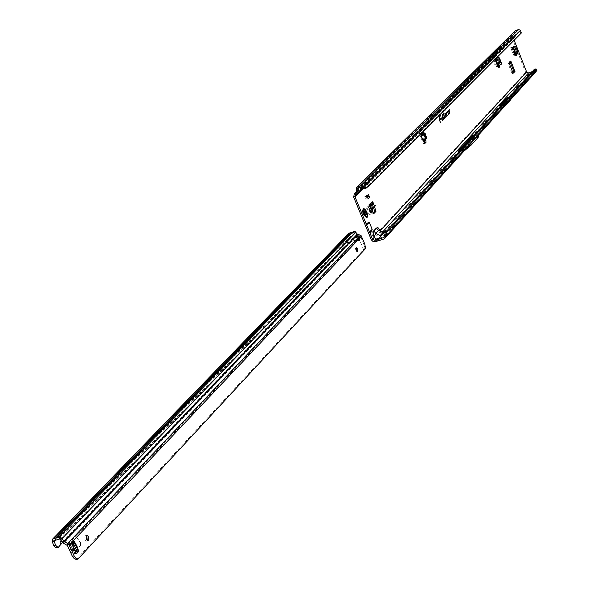 <?xml version="1.0" encoding="UTF-8"?>
<svg xmlns="http://www.w3.org/2000/svg" width="589" height="589" viewBox="0 0 589 589"><rect width="100%" height="100%" fill="white"/><g stroke="black" fill="none" stroke-linecap="round" stroke-linejoin="round"><path stroke-width="0.44" stroke-dasharray="2.94 2.21" d="M496.343 57.994L498.75 62.898L497.374 59.202L496.652 58.767L497.374 59.202L499.133 58.981L500.503 62.53L500.275 63.03L500.392 62.559L498.795 62.913L497.433 59.371L499.023 59.01L496.851 58.922L496.387 58.075M499.06 65.004L501.21 64.341M499.185 65.158L498.75 62.898L500.179 62.839L498.78 63.936L498.92 65.239M495.99 58.429L495.246 58.421L496.299 57.855L495.518 56.434L494.672 57.288L494.988 59.423M495.504 58.907L494.502 56.78L493.611 57.656L493.803 59.474L496.799 67.058L497.683 68.162L498.316 67.529M506.003 101.779L505.546 102.037L506.003 101.779M468.741 143.988L467.983 144.283L468.741 143.988M364.171 213.792L365.762 215.5L365.725 212.18L364.135 210.472L364.171 213.792M364.451 212.6L364.488 215.913L362.89 214.212L362.853 210.891L364.451 212.6M445.078 110.202L445.24 110.658M442.994 119.56L442.17 116.99L442.899 119.582L442.118 120.377L441.154 118.014L442.295 120.568M444.084 118.448L443.414 118.713L441.86 114.2L443.753 119.096M445.151 117.366L444.481 117.69L443.443 114.472M516.465 54.976L513.961 55.97L515.029 55.535L515.559 54.534L515.073 53.017L514.042 53.511L514.565 54.777L513.991 55.896M516.008 55.138L516.457 54.961M516.259 54.446L516.023 55.108M513.269 47.032L510.744 47.621L513.542 46.759M365.754 196.409L367.168 194.981L368.419 198.014L367.013 199.45L365.754 196.409L364.746 196.741L367.168 194.981M370.488 207.689L369.215 208.101L368.154 205.524L366.999 206.592L366.667 208.432L367.941 208.02L369.377 210.251L370.282 214.344L368.883 214.359L368.25 210.965L366.667 208.432M369.215 208.101L370.525 207.777M373.492 213.498L372.219 213.91L369.259 208.189M372.219 213.91L373.698 213.719M373.345 213.218L372.498 214.109M372.16 203.801L369.988 205.016L370.312 203.176L371.468 202.115L372.174 203.838M420.406 136.839L420.48 136.184L422.232 135.036L424.227 135.036L420.406 136.839L423.741 143.79L424.478 143.061M424.897 141.132L421.746 133.247M421.643 132.981L420.134 130.927L419.051 132.017L419.567 133.99L421.194 133.431M536.329 71.298L528.966 73.964L525.609 72.351L512.459 38.852L512.99 36.128L515 35.178L357.133 192.294M376.356 227.693L379.014 231.632L380.509 232.677L382.857 232.957L386.804 231.602L384.669 233.943L382.254 233.804L377.814 231.573L375.289 228.849L376.356 227.693M371.733 232.662L372.815 231.499L375.222 234.37L379.301 237.028L381.458 237.463L379.294 239.833L376.15 240.643L374.825 240.4L373.146 238.53L371.733 232.662M510.067 61.793L509.794 61.366L508.13 63.575L512.04 73.507L513.019 72.97M422.593 132.024L421.407 130.471L420.229 131.619L420.892 133.732M514.16 40.199L513.49 38.491L513.792 36.938L355.947 194.444M425.759 139.851L422.939 132.878M424.227 135.036L425.398 137.848L421.974 139.77M425.206 140.756L423.388 141.5L422.895 141.978L424.073 141.581M420.833 133.791L419.567 133.99L420.48 136.184M506.842 99.342L499.921 106.918L503.485 104.113L506.842 99.342L512.084 97.56L505.222 105.129L506.783 103.892M499.921 106.918L505.222 105.129M478.533 134.741L472.768 136.663L457.889 152.949L463.882 151.159L535.401 72.329M386.369 236.697L383.969 238.987M477.929 133.806L477.296 136.302L477.87 133.688L463.153 149.864L470.132 144.099L465.104 145.77L462.858 147.618M534.451 69.215L534.562 71.564L478.003 133.659M385.14 232.729L385.478 235.188L383.873 237.168M477.399 136.111L478.113 133.644L535.865 69.951L536.954 70.334M504.67 104.054L508.646 100.785L511.524 96.522L504.67 104.054L501.725 105.056M511.524 96.522L508.609 97.516M477.87 133.688L474.572 134.785M532.206 71.667L535.563 70.466M459.781 150.983L463.153 149.864M521.302 33.043L520.352 33.58L519.888 31.32L518.961 30.591L516.06 31.615L357.987 188.215M516.06 31.615L515.986 35.863L514.315 36.614M358.583 188.024L359.96 186.742L360.196 187.486M491.491 56.316L495.445 53.091L500.216 47.665M494.326 53.194L494.767 53.062M381.039 231.58L381.503 231.735M357.133 191.896L515 35.178M515.301 34.56L514.69 32.498L515.073 30.915M430.338 114.848L426.333 118.809M434.108 114.943L430.139 118.89L434.108 114.943L430.824 116.062L426.841 120.009L430.824 116.062M430.139 118.89L426.841 120.009M429.646 117.682L433.637 113.729M488.973 58.444L492.279 57.148L518.961 30.591M361.609 187.022L365.062 183.591L365.857 183.908L367.573 186.684L368.736 186.036M519.888 31.32L520.831 30.775M520.352 33.58L365.776 188.347M535.769 69.031L535.865 69.951M535.894 69.274L536.977 69.605M489.164 58.23L494.2 53.93L497.462 50.006M492.279 57.148L497.293 52.848L500.54 48.931M426.289 118.823L430.294 114.862M440.476 115.65L439.099 116.968L439.195 119.626L440.388 122.622M440.727 118.514L439.365 119.825L439.085 117.447M440.263 122.637L439.549 120.016M448.089 111.071L447.397 111.711L448.443 114.325M448.015 111.454L448.089 112.124L448.133 111.468M448.177 114.089L447.478 112.006M449.282 109.863L448.678 110.415L449.37 113.007L448.339 114.06M449.466 112.978L448.847 110.614M445.579 113.611L444.872 114.259L445.925 116.887M445.505 113.994L445.571 114.671L445.623 114.008M445.659 116.644L444.953 114.553M446.779 112.396L446.167 112.948L446.867 115.554L445.821 116.615M446.963 115.525L446.337 113.147M443.34 114.465L444.805 118.028M443.885 113.611L443.326 114.104L442.913 113.14L443.127 114.678M477.37 135.75L470.302 144.003L477.075 136.442L472.098 138.098L465.104 145.77L464.603 145.697M478.216 137.333L471.958 139.416L464.912 147.154L457.889 152.949M472.768 136.663L471.958 139.416M471.237 145.056L464.912 147.154M471.598 138.04L472.098 138.098L472.356 137.208M510.818 99.445L512.084 97.56M508.197 101.279L503.816 102.766M508.646 100.785L504.265 102.272M496.181 58.23L495.563 58.532M423.889 139.026L424.691 140.948L424.345 141.345M424.117 141.419L423.388 141.5M425.398 137.848L421.577 139.652M369.421 205.112L369.119 206.997L367.941 208.02M369.988 205.016L371.18 207.924L371.269 211.495L368.928 214.337M371.166 212.003L372.506 212.04L370.326 214.315M370.017 205.105L371.284 204.692L367.978 208.108L366.711 208.521M367.183 196.373L366.373 197.197L366.012 196.328L367.028 195.99M367.624 195.386L367.426 194.893L366.012 196.328M367.426 194.893L368.434 194.561M368.14 198.684L366.373 197.197M368.419 198.014L366.66 196.535L365.246 197.97L364.746 196.741M367.013 199.45L365.246 197.97M366.66 196.535L366.159 195.312M510.744 47.621L511.686 47.451L511.848 47.93L512.931 47.576L512.776 47.098L511.775 47.26L515.029 55.535M512.246 47.37L515.485 55.668L512.246 47.37M516.472 55.189L515.022 55.55M511.686 47.451L514.565 54.777L511.686 47.451M511.848 47.93L514.042 53.511M512.931 47.576L515.073 53.017M515.596 54.284L512.776 47.098L515.596 54.284M510.759 47.613L511.797 47.253L515.044 55.506L514.006 55.867M365.173 214.227L365.239 215.508L364.694 213.49L365.806 213.13L366.049 213.903L364.915 214.249L364.738 215.449L364.009 215.692L363.288 214.852L362.691 213.424L363.818 212.828L363.038 213.292L363.317 214.087L363.663 214.801L364.422 214.521L363.921 212.96L362.684 213.439L362.515 211.665L362.912 211.031L363.84 212.018L364.068 211.127L362.809 211.429L364.952 210.803L363.082 210.752L363.715 211.341L362.927 210.936L363.987 211.002L363.273 210.781M366.468 217.591L367.249 215.913L366.594 212.077L363.465 208.373M367.293 215.883L366.417 211.495L365.136 209.264M363.84 212.018L364.613 212.82L364.068 211.966L365.173 211.606L365.931 213.166L365.239 211.488M363.28 214.72L362.684 213.439L363.258 214.838L364.517 214.403L363.546 214.897L364.289 215.846L365.614 215.169L364.738 214.529L363.627 214.889L366.078 215.331L365.276 215.493L365.394 214.293L366.218 213.859L365.997 215.184M362.743 211.547L362.772 212.953M365.047 215.515L365.843 214.963L364.731 215.324L365.092 215.552M365.092 215.559L364.76 214.3L366.019 213.711L364.539 213.711L364.76 214.3M365.931 215.154L366.019 213.711M364.959 211.142L364.046 210.413L363.818 212.828L364.429 214.514M362.964 211.193L364.385 210.538L364.827 211.12L363.59 211.458M365.077 210.752L363.818 211.068L364.79 212.268M363.56 214.875L362.677 213.432L363.015 213.211L363.546 214.897L363.008 213.211M363.7 215.221L364.319 215.846L365.452 215.478L364.93 214.852M364.377 215.493L366.049 215.257L365.688 214.823L365.747 215.206M86.127 536.071L85.133 535.762L84.676 539.693L86.502 541.181L87.238 540.393M356.301 249.007L355.307 248.19L355.314 250.759L356.529 252.04L356.868 250.804M358.473 239.465L356.846 239.649L357.383 238.383M358.149 234.51L357.619 235.769L355.668 236.977L351.5 241.35L353.945 242.712L351.405 241.446L354.033 242.616L356.846 239.649L355.358 237.919L356.212 237.536M76.474 553.756L74.744 554.256L72.256 549.552L70.238 544.339L72.013 543.831M350.669 235.026L349.321 235.534L350.669 235.026M357.619 235.769L359.975 236.351L360.512 235.092M76.239 559.55L363.59 249.64L358.826 238.125L360.748 236.881L359.975 236.351M360.748 236.881L363.855 244.391L364.333 248.948L365.504 248.58M363.59 249.64L364.333 248.948M80.619 542.881L77.166 538.199L80.494 543.161L80.612 544.935L79.11 547.1L80.781 545.311L80.848 542.815L77.402 538.132L80.722 543.095L80.84 544.869L78.889 546.776M76.069 549.176L77.107 551.716L73.11 549.883L71.269 547.755L70.982 545.2L72.616 541.828L73.868 544.295M67.455 545.539L357.148 239.892L358.318 240.798L358.753 239.87M360.107 236.41L360.983 235.401M353.555 231.58L354.239 232.309L354.188 231.47M354.239 232.309L354.99 231.433M59.732 538.987L351.037 235.865L354.092 232.206L353.812 231.514M344.44 237.831L345.375 241.527L346.774 242.904L349.108 237.227L349.918 237.028L349.542 233.862L348.806 233.207M349.741 232.817L350.102 233.472L349.881 232.765M349.542 233.862L344.808 239.362L344.094 238.044M348.533 233.325L348.555 234.724L349.365 234.525M353.834 232.265L350.161 233.45M349.66 234.289L56.573 538.037M350.448 233.48L350.065 233.87M357.523 234.326L357.096 235.335L355.3 232.5L356.043 232.095M354.615 232.346L355.837 231.823M354.652 232.324L355.034 231.418M349.8 235.917L349.027 236.101L348.555 234.724L344.491 238.928L345.846 238.604L346.928 237.19L351.037 235.865L351.626 236.108L60.534 539.34M349.365 234.385L348.489 234.474M345.375 241.527L346.73 241.203L345.92 238.17M355.668 236.977L352.863 238.17L351.626 236.108L355.476 232.721M72.175 544.295L71.946 546.128L70.518 548.499L70.658 549.78L71.586 550.84L74.612 551.989L76.275 553.307M72.889 545.922L73.588 548.079M77.137 551.687L78.845 551.223L77.107 551.716L74.774 554.22L70.481 552.188M68.567 547.984L70.268 544.31L72.616 541.828L74.361 541.35M79.117 546.71L79.338 547.041L81.01 545.245L80.848 542.815M77.461 549.721L76.379 550.016M74.516 543.161L73.404 543.463M74.391 541.313L72.646 541.792M71.983 543.861L70.238 544.339M72.741 545.539L70.997 546.018M75.731 552.107L73.978 552.585M76.489 553.778L74.744 554.256M357.435 235.74L357.096 235.335M357.008 235.195L357.486 234.312M344.359 237.89L344.933 239.259L54.306 540.481M345.338 236.881L345.795 237.993M345.846 238.295L344.558 237.728M344.808 239.362L343.902 240.614L342.548 240.945L343.424 238.574M346.73 241.203L347.944 242.69L348.298 242.388L349.918 237.028M349.027 236.101L349.108 237.227M349.424 234.79L346.663 237.757L348.217 242.484M62.419 543.073L60.638 543.419L56.434 547.814M60.638 543.419L60.586 541.718L59.386 538.589L61.175 538.236L61.234 537.301L264.52 325.798L266.427 329.406L264.94 329.744L264.306 329.008L263.033 326.137L264.52 325.798M62.544 542.403L61.175 538.236M61.234 537.301L59.445 537.654L59.386 538.589M59.445 537.654L263.033 326.137M266.427 329.406L344.374 247.763L343.012 248.094L264.94 329.744M343.012 248.094L342.275 244.067L342.548 240.945L52.2 541.571M344.374 247.763L343.637 243.736L343.902 240.614L54.843 540.334M358.561 238.398L358.826 238.125L358.34 238.074M352.546 239.539L355.079 240.805M351.64 241.335L63.612 543.294M353.908 242.469L67.087 545.149M512.459 38.852L494.465 56.802L495.518 56.434L513.49 38.491M371.468 202.115L368.154 205.524M420.134 130.927L493.611 57.656L494.672 57.288L421.319 130.53L420.134 130.927M497.256 63.45L497.403 63.826M525.609 72.351L378.801 231.352M375.289 228.849L372.815 231.499M372.889 237.757L371.217 239.568M353.694 197.197L419.051 132.017L420.229 131.619L363.744 188.024M498.824 63.34L498.721 64.172L500.275 63.03M421.518 133.32L422.232 135.036M423.8 143.753L424.853 143.399M496.549 58.083L496.807 58.745L498.618 58.731M463.779 150.998L385.633 237.146M376.496 240.577L375.48 241.689M384.669 233.943L381.458 237.463M528.966 73.964L383.653 232.751M535.776 71.63L534.76 72.749M470.449 143.37L465.553 147.419M385.478 235.188L534.679 71.181M463.447 149.672L385.088 235.828M535.372 70.584L534.356 71.703M358.804 187.817L515.75 32.226M496.718 51.825L495.644 52.2M495.445 53.091L494.362 53.466M497.727 49.77L500.724 48.725M357.008 191.513L513.895 35.561M515.412 36.224L357.317 193.987M516.369 34.287L362.61 187.457M356.301 189.29L514.69 32.498M365.062 183.591L492.006 57.391M519.594 30.834L365.857 183.908M520.264 32.55L521.213 32.012M520.381 33.448L521.324 32.91M382.254 233.804L379.301 237.028M377.814 231.573L375.222 234.37M494.2 53.93L497.293 52.848M492.875 55.241L495.975 54.159M432.112 116.534L428.821 117.653M432.127 116.512L428.844 117.631M431.921 116.725L428.63 117.844M431.899 116.747L428.608 117.866M503.948 103.598L509.22 101.816M503.926 103.627L509.198 101.845M503.485 104.113L508.756 102.331L503.462 104.135M496.799 67.058L497.86 66.69M497.742 68.118L498.662 67.801M493.803 59.474L494.863 59.106M499.133 58.981L500.503 62.53M421.268 132.069L422.446 131.671M424.706 140.55L425.567 140.256M425.015 140.845L424.669 141.242M512.275 73.765L513.284 73.419M512.04 73.507L513.085 73.146M508.13 63.575L509.176 63.214M508.079 63.126L509.124 62.765M371.225 202.682L367.911 206.098M370.967 202.771L367.654 206.179M370.076 205.252L366.785 208.646M371.136 207.726L368.177 210.788M371.18 207.924L368.25 210.965M371.762 203.993L368.449 207.409M371.291 209.242L369.649 210.95M370.96 208.609L369.377 210.251M371.512 204.074L368.199 207.49M372.609 211.532L371.269 211.495M368.758 214.109L370.157 214.094M511.981 47.422L515.235 55.697M511.775 47.495L515.022 55.771M510.81 47.606L514.035 55.815M511.65 47.459L514.55 54.836M512.754 46.862L513.807 46.494M512.246 47.149L515.493 55.425M512.636 47.105L515.559 54.534M512.04 47.223L515.287 55.499M512.82 47.267L511.731 47.621M514.19 53.893L515.228 53.4M364.039 210.612L363.244 210.796M362.898 211.613L364.039 211.134M363.811 213.049L364.584 214.698L365.055 214.551L363.84 211.444L365.077 211.076M363.84 211.444L363.332 211.966L363.538 213.814L364.341 214.845L364.797 214.536M365.975 214.757L364.333 214.852L363.774 214.028L365.07 213.66L363.656 213.91L364.922 213.512L365.268 214.602L364.422 214.845L365.688 214.448M365.077 214.47L366.395 214.19M364.885 213.409L363.531 213.822L363.376 212.327L364.65 211.93M362.633 212.636L363.936 212.592L363.788 211.053L362.471 211.966L362.699 212.629L363.803 212.268L363.987 210.943M364.768 212.224L363.295 212.334L363.369 211.782L364.591 211.363M363.332 211.966L363.766 211.377M364.562 211.488L363.479 212.025M365.563 214.146L364.333 214.852M364.562 214.933L365.821 214.676M366.086 214.359L364.584 214.705M364.856 213.13L363.531 213.755M365.57 214.153L365.062 214.418M365.07 210.796L363.811 211.399M365.07 210.891L363.752 211.407M364.4 215.243L365.769 214.948M364.002 212.084L365.084 211.422M364.473 214.551L363.435 214.705L364.65 214.448M362.758 213.439L362.765 212.96L363.943 212.96L363.862 212.276M363.413 212.636L363.531 213.822M363.818 212.96L363.045 213.196M364.665 215.324L365.902 214.97M73.691 548.366L71.946 548.845M360.483 236.601L358.576 237.831M364.819 244.082L363.855 244.391M365.357 246.283L364.326 246.607M350.102 233.472L349.814 232.788M353.893 232.25L353.614 231.565M357.295 234.127L356.588 234.518M62.36 542.145L352.863 238.17M73.993 549.058L72.086 551.09M72.837 545.789L70.709 548.057M74.118 550.384L71.77 552.887M71.365 544.324L69.009 546.813M72.602 542.395L70.246 544.884M76.636 551.275L74.295 553.785M72.668 545.37L71.946 546.128M75.267 551.282L74.612 551.989M73.5 547.807L71.755 548.285M74.324 549.758L72.58 550.236M74.597 550.229L72.852 550.708M358.657 234.562L358.127 235.828M344.506 237.772L345.08 239.141M345.287 236.969L345.853 238.339M346.774 242.904L348.128 242.58M346.958 242.705L348.298 242.388M347.024 242.594L348.349 242.278M62.493 542.764L60.711 543.11M62.375 541.372L60.586 541.718M264.888 326.115L263.401 326.453M265.786 328.677L264.306 329.008M266.287 329.361L264.807 329.7M343.056 247.792L344.418 247.468M342.872 246.342L344.234 246.018M342.4 244.965L343.762 244.634M342.275 244.067L343.637 243.736M514.565 51.022L514.801 51.707M375.679 205.487L375.458 206.017L375.944 206.319M370.371 211.017L370.15 211.547L370.636 211.849M425.692 133.813L425.95 134.587M494.848 63.929L495.091 64.635M494.502 56.78L495.563 56.411M506.275 101.75L506.054 102.25L505.546 102.037M467.983 144.283L468.52 144.496L468.756 143.966M364.488 215.913L365.762 215.5M429.484 116.151L430.044 116.379L430.287 115.827M423.741 143.79L424.919 143.392M495.452 58.959L495.246 58.421M499.06 65.048L498.743 62.913M464.206 148.936L383.689 237.485M357.766 188.355L515.876 31.725M356.905 191.182L512.99 36.128M355.307 194.834L513.792 36.938M356.993 192.522L515.184 35.06M363.627 187.972L515.986 35.863M427.231 117.682L429.241 115.702M386.355 234.091L385.11 237.919M535.953 69.171L535.143 69.171M362.853 210.891L364.135 210.472M470.353 143.952L477.296 136.302M463.506 149.621L470.302 144.003M497.683 68.162L498.743 67.794M420.229 130.868L421.407 130.471M420.98 133.769L419.839 133.946M512.253 73.772L513.299 73.419M371.387 202.587L368.073 205.995M370.312 203.176L366.999 206.592M369.877 206.209L369.119 206.997M371.342 204.177L368.029 207.593M370.282 214.344L368.883 214.359M372.469 214.131L373.735 213.719M510.707 47.702L513.961 55.97M510.751 47.613L511.789 47.253M363.295 212.334L363.369 211.782L364.635 211.318M365.047 213.66L363.803 214.013L364.208 214.558M365.622 214.286L366.527 214.286M364.562 211.539L363.685 211.856L363.84 211.201L365.106 210.737M86.502 541.181L88.232 540.709M356.529 252.04L357.854 251.613M355.358 237.919L355.889 236.66M350.698 234.937L350.241 233.833M349.321 235.534L348.85 234.393M346.759 237.293L345.905 238.177M358.318 240.798L359.636 240.371M344.513 239.62L54.085 540.614M346.59 243.014L347.944 242.69M263.092 326.107L264.579 325.761M346.737 237.323L349.387 234.039M355.307 248.19L356.639 247.77M85.133 535.762L86.863 535.283"/><path stroke-width="0.88" d="M514.631 51.442L514.565 51.022L514.631 51.442M375.745 206.025L375.679 205.487L375.745 206.025M370.437 211.554L370.371 211.017L370.437 211.554M425.759 134.307L425.692 133.813L425.759 134.307M421.194 133.431L423.682 132.65L424.787 133.195L426.554 137.451L425.206 140.756M420.892 133.732L423.336 133.04L424.441 133.593L426.208 138.511L425.03 141.014L424.073 141.581L424.919 143.392L426.061 142.251L425.759 139.851M494.915 64.363L494.848 63.929L494.915 64.363M494.988 59.423L497.86 66.69L498.743 67.794L499.649 66.888L499.185 65.158M498.316 67.529L498.471 66.115L497.963 65.475L500.827 64.635L501.268 63.656L499.17 58.208L498.206 57.722L495.99 58.429M442.111 120.252L442.435 120.649L443.333 119.758L442.391 116.828L443.09 119.457L442.324 120.237L441.345 117.888L442.111 120.252M443.569 118.772L443.885 119.177L444.43 118.647L444.297 118.234L443.664 118.632L442.162 113.957L443.569 118.772M444.828 117.69L443.686 114.362L444.091 113.397L443.554 113.942L443.215 112.897L443.186 114.862L443.576 114.472L444.938 118.109L445.358 117.152L444.828 117.69M429.963 116.018L431.479 115.503L429.698 117.667L433.681 113.714L431.479 115.503M513.814 46.494L515.669 46.56L517.812 52.009L516.847 52.782L516.259 54.446M516.847 52.782L517.812 52.009M515.669 46.56L514.639 46.914L516.781 52.369M514.639 46.914L515.471 46.288M513.542 46.759L514.44 46.641M373.824 204.361L372.52 204.677L373.787 204.265L375.937 211.422L374.67 211.834L373.345 213.218M374.67 211.834L374.67 211.341L375.929 210.936M372.557 204.773L374.67 211.341M372.174 203.838L372.52 204.677M424.478 143.061L424.897 141.132M501.21 64.341L501.563 63.406L499.465 57.958L498.493 57.472L496.549 58.083L496.858 59.887L495.894 60.115L497.278 63.693L498.25 63.502L498.92 65.239M357.133 192.294L354.276 193.803L353.694 197.197L371.379 239.907L372.992 241.461L375.134 241.777L383.969 238.987L385.405 237.396L384.028 236.888L383.424 237.661L374.935 240.371L372.498 239.156L370.179 233.553L372.182 229.342L369.281 222.318L366.078 223.629L370.179 233.553M513.019 72.97L513.902 71.534L510.067 61.793M517.878 52.421L516.472 55.189M513.792 46.502L513.269 47.032L516.524 55.314M375.937 211.422L373.735 213.719L370.525 207.777L369.421 205.112L372.727 201.696L372.16 203.801M373.787 204.265L372.727 201.696M514.992 71.622L510.832 61.006L509.176 63.214L513.085 73.146L514.992 71.622L513.954 71.983M362.802 187.619L363.715 186.647L366.52 187.604L365.622 188.495L361.609 187.022L357.759 188.362L358.23 193.31L355.307 194.834L354.976 196.778L366.078 223.629M514.16 40.199L526.64 71.998L380.148 230.859L377.711 227.199L372.933 232.338L374.089 237.433L375.753 233.281L380.914 236.152L378.948 238.302L376.15 239.046L374.089 237.433L372.498 239.156M422.939 132.878L422.593 132.024M445.078 114.111L446.064 116.924L447.301 115.731L446.536 113.346L446.992 112.182L446.374 112.808L447.058 115.429L446.028 116.475L445.232 114.509L445.718 114.023L445.939 114.546L445.814 113.368L445.078 114.111M447.596 111.571L448.575 114.362L449.805 113.184L449.046 110.813L449.495 109.657L448.884 110.276L449.562 112.882L448.538 113.92L447.758 111.962L448.229 111.476L448.45 111.998L448.332 110.828L447.596 111.571M440.417 122.726L439.725 120.082L441.073 118.72L440.933 118.301L439.585 119.663L439.46 117.226L440.69 115.437L439.306 116.828L439.401 119.552L440.417 122.726M369.546 197.249L368.434 194.561L367.028 195.99L368.14 198.684L369.546 197.249L367.779 195.769L367.183 196.373M426.554 137.451L426.208 137.848M496.858 59.887L498.633 59.879L499.612 62.419L498.25 63.502M535.43 72.292L536.954 70.334L536.689 69.215L535.556 69.141L386.517 232.67L385.14 232.729L534.451 69.215L535.556 69.141L535.401 72.329L386.369 236.697M384.028 236.888L385.022 233.907L386.31 234.459L386.517 232.67L386.863 235.129L386.421 236.638M464.353 145.395L471.34 137.76L471.811 136.14L460.237 148.781L464.353 145.395L464.603 145.697M501.725 105.056L499.619 105.762L503.168 102.979L506.525 98.223L499.619 105.762M508.609 97.516L506.525 98.223M471.811 136.14L472.901 135.345L472.356 137.208M474.572 134.785L472.901 135.345M526.64 71.998L528.554 72.918L532.206 71.667M376.651 228.341L378.491 230.321L382.931 232.559L384.138 232.626L386.075 230.505L382.924 231.661L528.554 72.918M462.858 147.618L458.08 151.55L459.781 150.983M458.08 151.55L460.237 148.781M357.597 188.87L358.583 188.024M433.681 113.714L430.294 114.862L428.284 116.453L426.289 118.823L429.698 117.667M497.381 48.659L500.216 47.665L491.491 56.316L488.62 57.317L492.588 54.085L497.381 48.659L488.62 57.317M356.772 192.655L357.133 191.896L356.301 189.29L356.735 187.317L361.057 185.682L364.51 182.259L367.028 183.26L368.736 186.036L521.302 33.043L520.543 30.289L518.548 29.538L515.073 30.915L429.241 115.702M374 231.19L375.753 233.281L378.491 230.321L381.503 231.735L382.924 231.661M360.196 187.486L360.77 189.283L358.23 193.31M363.715 186.647L361.057 185.682M385.14 232.729L385.022 233.907M386.31 234.459L385.405 237.396M386.031 235.799L384.735 235.269M536.608 69.207L535.769 69.031M534.451 69.215L535.423 68.972M371.32 230.998L369.597 232.692M371.725 230.365L369.48 232.574M367.992 222.951L366.262 224.623M368.515 222.59L366.255 224.777M439.085 117.447L440.476 115.65M439.549 120.016L440.727 118.514M448.7 114.31L449.466 112.978M448.133 111.468L448.089 111.071M447.478 112.006L448.229 111.476M448.847 110.614L449.282 109.863M445.925 116.887L446.963 115.525M445.623 114.008L445.579 113.611M444.953 114.553L445.718 114.023M446.337 113.147L446.779 112.396M443.127 114.678L443.576 114.472M443.443 114.472L443.885 113.611M444.805 118.028L445.151 117.366M443.753 119.096L444.084 118.448M442.295 120.568L442.994 119.56M365.622 188.495L368.736 186.036M366.52 187.604L367.794 186.698M364.355 188.311L365.246 187.354M464.066 151.005L471.237 145.056L478.216 137.333L479.034 134.498M506.783 103.892L509.198 101.845L510.818 99.445M503.816 102.766L503.168 102.979M504.265 102.272L503.617 102.486M499.612 62.419L497.322 62.927M498.633 59.879L496.343 60.387M420.833 133.791L421.452 134.719L421.334 135.742L421.518 133.32M423.035 140.381L422.769 140.064L425.494 139.203L425.729 138.643L423.947 134.778L421.474 134.439L423.491 134.719L421.297 136.037L422.931 139.961L425.582 138.702L423.955 140.403L423.138 140.086L423.756 140.27L424.073 141.581M372.594 211.775L372.52 207.961L371.306 204.736M367.779 195.769L367.624 195.386M363.465 208.373L362.633 210.509L363.516 214.47L366.439 217.599L367.293 215.883M365.136 209.264L363.28 208.469L362.758 211.561L363.56 214.455L366.439 217.599M365.136 210.737L366.579 214.138L365.975 214.757L364.885 213.409L364.635 211.318L365.077 210.752M88.696 536.77L88.232 540.709L86.406 539.222L86.863 535.283L88.696 536.77M87.238 540.393L86.966 537.249L86.127 536.071M357.847 249.051L357.854 251.613L356.647 250.332L356.639 247.77L357.847 249.051M356.868 250.804L356.301 249.007M356.212 237.536L358.34 238.074L358.878 236.807L355.889 236.66L359.636 240.371L359.886 237.971L358.561 238.398L358.753 239.87M76.275 553.307L72.175 544.295M77.984 559.079L75.826 557.938L74.081 558.409L76.239 559.55L77.984 559.079L365.504 248.58L364.819 244.082L360.983 235.401L357.486 234.312L355.034 231.418L348.533 233.325L346.361 235.821L349.608 233.958M350.006 233.619L349.645 233.995M350.065 233.826L56.787 537.698L58.878 537.116L62.11 538.545L64.245 541.637L67.72 543.492L69.207 545.061L74.118 555.861L72.366 556.333L74.081 558.409M352.546 239.539L355.174 240.71L352.546 239.539L64.245 541.637L63.612 543.294L67.455 545.539L72.366 556.333M73.868 544.295L76.069 549.176M360.512 235.092L358.878 236.807L359.886 237.971L361.558 236.204M354.593 231.381L350.47 234.503L348.887 235.011M349.122 234.378L349.498 234.356M62.544 542.403L58.23 547.468L57.619 547.395L55.469 545.061L53.673 545.414L52.2 541.571L52.561 539.149L344.44 237.831M52.561 539.149L56.787 537.698M349.203 234.451L55.992 538.199M55.469 545.061L54.085 540.614L59.732 538.987L63.612 543.294M73.588 548.079L76.945 549.493L78.882 551.208L74.391 541.313L74.295 543.64L72.889 545.922M70.481 552.188L68.567 547.984M78.882 551.208L76.474 553.756M78.123 549.544L77.461 549.721M75.149 542.984L74.516 543.161M75.826 557.938L74.118 555.861M58.23 547.468L55.822 547.748L53.673 545.414M352.656 239.598L357.523 234.326M355.027 240.783L357.383 238.383M426.554 138.12L426.208 138.511M497.403 63.826L498.022 65.438M495.504 58.907L495.938 60.026M422.769 140.064L421.142 136.133L424.095 134.719L423.513 134.439M421.054 135.617L421.142 136.133M354.976 196.778L363.744 188.024M425.494 139.203L423.955 140.403L424.345 141.345M424.095 134.719L425.729 138.643M535.784 71.107L386.863 235.129M384.138 232.626L380.914 236.152M374.935 240.371L376.15 239.046M383.873 237.168L383.424 237.661M428.284 116.453L429.801 115.937M430.169 115.812L431.685 115.297M428.306 116.438L431.708 115.275M428.078 116.659L429.595 116.143M428.056 116.681L431.457 115.525M430.338 114.848L515.647 30.562M433.637 113.729L518.548 29.538M495.644 52.2L493.869 52.819M494.362 53.466L492.588 54.085M355.395 193.111L357.008 191.513M362.61 187.457L360.77 189.283M357.435 186.882L426.333 118.809M364.51 182.259L429.646 117.682M520.543 30.289L367.028 183.26M382.931 232.559L379.831 235.939M369.244 232.228L372.182 229.342M366.329 225.182L369.281 222.318M498.589 67.249L499.649 66.888M424.883 142.648L426.061 142.251M425.486 140.44L425.14 140.837M424.787 133.195L424.441 133.593M423.682 132.65L423.336 133.04M513.902 71.534L514.948 71.181M510.324 61.528L511.046 61.278M372.52 207.961L371.291 209.242M372.344 207.166L370.96 208.609M517.039 54.777L516.465 54.976M516.457 54.961L517.054 54.748M366.704 211.591C364.031 207.792 363.258 208.594 364.385 213.998C367.057 217.79 367.83 216.988 366.704 211.591M364.9 212.695L366.248 212.614M364.9 213.004L366.225 212.85M365.784 211.79L364.746 212.165M364.79 212.268L365.931 211.849M366.491 213.836L365.57 214.153M67.087 545.149L67.72 543.492L355.079 240.805M58.878 537.116L350.47 234.503M356.043 232.095L62.11 538.545L60.534 539.34M346.361 235.821L345.338 236.881M344.359 237.89L53.459 538.618M347.944 235.313L55.55 538.044M62.36 542.145L63.936 541.35L357.295 234.127M74.435 548.595L73.993 549.058M74.295 543.64L72.668 545.37M76.945 549.493L75.267 551.282M77.365 547.277L75.628 547.755M77.174 546.725L75.429 547.196M76.541 545.333L74.803 545.812M76.268 544.862L74.531 545.34M74.361 541.35L72.013 543.831M358.473 239.465L69.207 545.061M54.843 540.334L53.989 541.217L52.2 541.571M57.619 547.395L55.822 547.748M497.963 65.475L497.278 63.693M495.894 60.115L495.452 58.959M354.276 193.803L356.905 191.182M358.031 193.553L363.627 187.972M356.735 187.317L427.231 117.682M384.219 236.52L385.037 233.745M384.897 238.295L386.399 236.668M536.682 69.215L535.629 68.965M425.376 140.616L425.03 141.014M372.425 203.58L369.877 206.209M513.321 46.973L516.56 55.226M363.788 208.329L366.748 211.503C367.779 215.5 367.779 217.481 366.741 217.444M366.211 214.124L365.622 214.286M364.952 211.392L364.562 211.539M347.37 234.503L344.823 237.131M349.041 234.805L56.654 537.779"/></g></svg>
